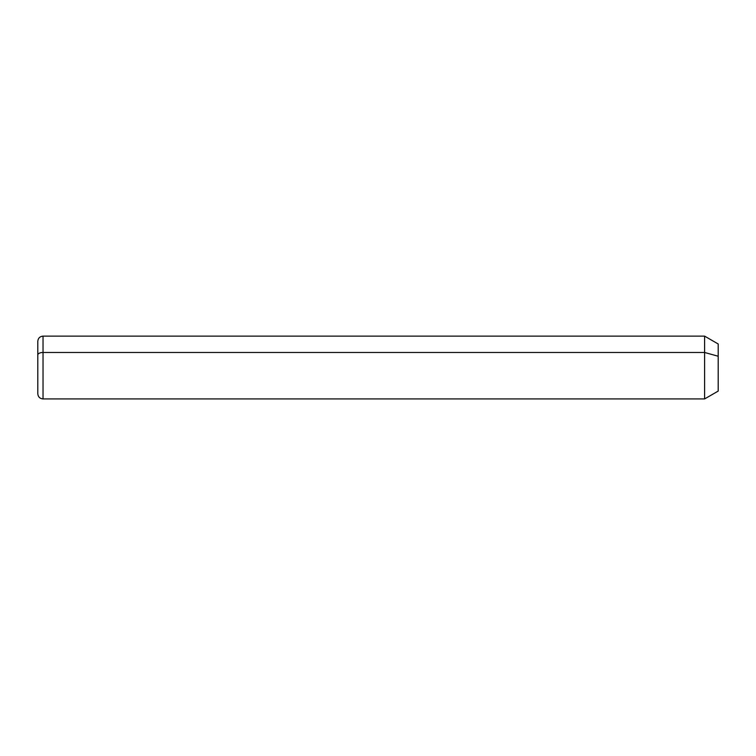 <?xml version="1.0" encoding="UTF-8"?>
<svg xmlns="http://www.w3.org/2000/svg" width="756" height="756" viewBox="0 0 756 756"><rect width="100%" height="100%" fill="white"/><g stroke="black" fill="none" stroke-linecap="round" stroke-linejoin="round"><path stroke-width="1.13" d="M37.8 354.989A5.235 2.514 0 0 1 43.035 352.476L43.035 398.932C39.851 398.629 38.112 396.881 37.8 393.706L37.8 341.362C38.112 338.187 39.851 336.439 43.035 336.127L704.601 336.127L718.2 343.98L718.2 356.237L704.601 352.476L718.2 356.237L718.2 391.088L704.601 398.932L704.601 336.127L704.601 398.932L43.035 398.932L43.035 352.476L704.601 352.476L43.035 352.476L43.035 336.127L43.035 352.476A5.235 2.514 180 0 0 37.8 354.989L37.8 380.079M718.2 378.822L718.2 356.237"/></g></svg>
